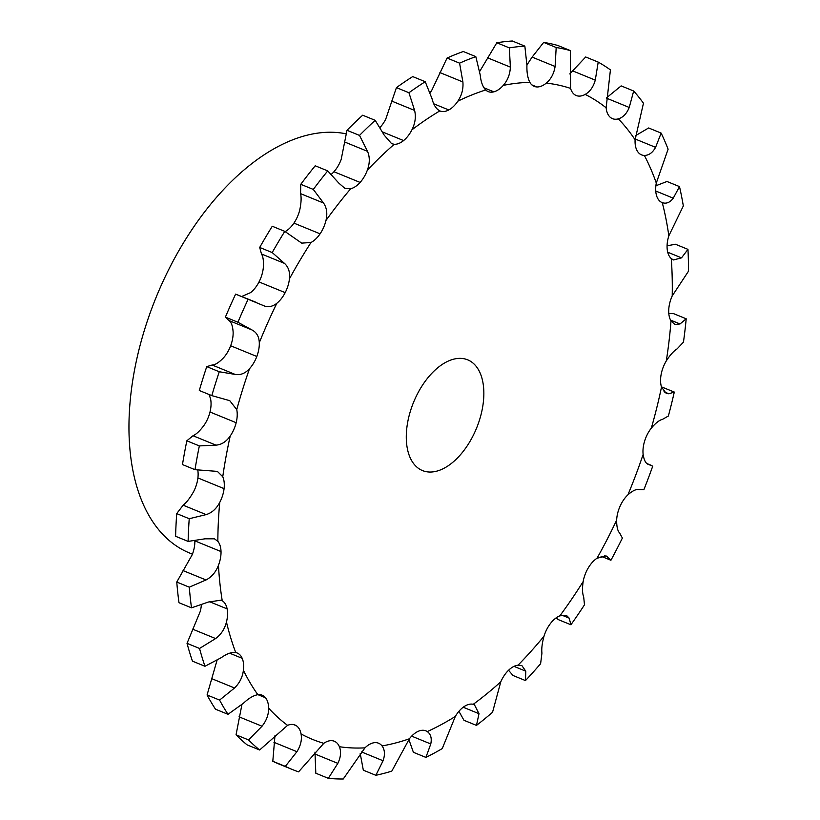 <?xml version="1.0" encoding="UTF-8"?>
<svg xmlns="http://www.w3.org/2000/svg" width="820" height="820" viewBox="0 0 820 820"><rect width="100%" height="100%" fill="white"/><g stroke="black" fill="none" stroke-linecap="round" stroke-linejoin="round"><path stroke-width="1.23" d="M323.787 743.32A350.242 199.383 -67.8 0 1 312.174 739.25A350.242 199.383 -67.8 0 1 301.053 733.941A23.923 13.622 -67.8 0 0 296.235 725.659L296.235 725.659A23.923 13.622 -67.8 0 0 294.985 725.013A23.923 13.622 -67.8 0 0 287.594 725.351A350.242 199.383 -67.8 0 1 268.622 708.121A23.923 13.622 -67.8 0 0 265.536 697.769L265.536 697.769A23.923 13.622 -67.8 0 0 262.164 695.196A23.923 13.622 -67.8 0 0 257.839 694.683A350.242 199.383 -67.8 0 1 243.407 670.299A23.923 13.622 -67.8 0 0 242.187 658.316L242.187 658.316A23.923 13.622 -67.8 0 0 237.195 653.007A23.923 13.622 -67.8 0 0 235.75 652.566A350.242 199.383 -67.8 0 1 226.453 622.042A23.923 13.622 -67.8 0 0 227.14 608.901L227.14 608.901A23.923 13.622 -67.8 0 0 222.23 600.742A350.242 199.383 -67.8 0 1 218.448 565.308A23.923 13.622 -67.8 0 0 221.021 551.563L221.021 551.563A23.923 13.622 -67.8 0 0 217.843 541.313A350.242 199.383 -67.8 0 1 219.729 502.434A23.923 13.622 -67.8 0 0 224.075 488.638L224.075 488.638A23.923 13.622 -67.8 0 0 222.753 476.727A350.242 199.383 -67.8 0 1 230.225 435.984A23.923 13.622 -67.8 0 0 236.17 422.71L236.17 422.71A23.923 13.622 -67.8 0 0 236.754 409.621A350.242 199.383 -67.8 0 1 249.516 368.692A23.923 13.622 -67.8 0 0 256.824 356.474A23.923 13.622 -67.8 0 0 256.824 356.464A23.923 13.622 -67.8 0 0 259.294 342.739A350.242 199.383 -67.8 0 1 276.822 303.297A23.923 13.622 -67.8 0 0 285.186 292.637L285.186 292.637A23.923 13.622 -67.8 0 0 289.439 278.831A350.242 199.383 -67.8 0 1 311.016 242.484A23.923 13.622 -67.8 0 0 320.087 233.823L320.087 233.823A23.923 13.622 -67.8 0 0 325.96 220.498A350.242 199.383 -67.8 0 1 350.693 188.743A23.923 13.622 -67.8 0 0 360.113 182.429L360.113 182.429A23.923 13.622 -67.8 0 0 367.35 170.14A350.242 199.383 -67.8 0 1 394.235 144.279A23.923 13.622 -67.8 0 0 403.604 140.568A23.923 13.622 -67.8 0 1 403.604 140.568A23.923 13.622 -67.8 0 0 411.927 129.816A350.242 199.383 -67.8 0 1 439.858 110.895A23.923 13.622 -67.8 0 0 440.012 110.966A23.923 13.622 -67.8 0 0 448.806 109.952L448.806 109.952A23.923 13.622 -67.8 0 0 457.857 101.178A350.242 199.383 -67.8 0 1 485.686 89.974A23.923 13.622 -67.8 0 0 488.177 91.594A23.923 13.622 -67.8 0 0 493.845 91.84A23.923 13.622 -67.8 0 1 493.845 91.84A23.923 13.622 -67.8 0 0 503.265 85.393A350.242 199.383 -67.8 0 1 529.864 82.369A23.923 13.622 -67.8 0 0 534.199 86.367A23.923 13.622 -67.8 0 0 536.895 86.951L536.895 86.951A23.923 13.622 -67.8 0 0 546.294 83.107A350.242 199.383 -67.8 0 1 570.566 88.396A23.923 13.622 -67.8 0 0 576.183 95.51L576.183 95.51A23.923 13.622 -67.8 0 1 576.183 95.51A23.923 13.622 -67.8 0 0 585.172 94.423A350.242 199.383 -67.8 0 1 606.134 107.789A23.923 13.622 -67.8 0 0 610.101 117.157A23.923 13.622 -67.8 0 0 610.111 117.157A23.923 13.622 -67.8 0 0 612.478 118.664A23.923 13.622 -67.8 0 0 618.321 118.859A350.242 199.383 -67.8 0 1 635.1 139.779A23.923 13.622 -67.8 0 0 637.273 151.003L637.273 151.003A23.923 13.622 -67.8 0 0 641.517 154.857A23.923 13.622 -67.8 0 0 644.366 155.441A350.242 199.383 -67.8 0 1 656.297 183.044A23.923 13.622 -67.8 0 0 656.564 195.662A23.923 13.622 -67.8 0 1 656.564 195.662A23.923 13.622 -67.8 0 0 662.15 202.612A23.923 13.622 -67.8 0 0 662.263 202.653A350.242 199.383 -67.8 0 1 668.833 235.811A23.923 13.622 -67.8 0 0 667.203 249.311A23.923 13.622 -67.8 0 1 667.203 249.311A23.923 13.622 -67.8 0 0 671.272 258.566A350.242 199.383 -67.8 0 1 672.216 295.917A23.923 13.622 -67.8 0 0 668.741 309.755A23.923 13.622 -67.8 0 1 668.741 309.755A23.923 13.622 -67.8 0 0 671.006 320.897A350.242 199.383 -67.8 0 1 666.301 360.913A23.923 13.622 -67.8 0 0 661.125 374.514A23.923 13.622 -67.8 0 1 661.125 374.514A23.923 13.622 -67.8 0 0 661.504 387.081A350.242 199.383 -67.8 0 1 651.326 428.132A23.923 13.622 -67.8 0 0 644.663 440.945L644.663 440.945A23.923 13.622 -67.8 0 0 643.136 454.423A350.242 199.383 -67.8 0 1 627.915 494.819A23.923 13.622 -67.8 0 0 620.033 506.309A23.923 13.622 -67.8 0 1 620.033 506.309A23.923 13.622 -67.8 0 0 616.65 520.157A350.242 199.383 -67.8 0 1 597.011 558.246A23.923 13.622 -67.8 0 0 588.237 567.952L588.237 567.952A23.923 13.622 -67.8 0 0 583.153 581.585A350.242 199.383 -67.8 0 1 559.886 615.81A23.923 13.622 -67.8 0 0 550.589 623.343L550.589 623.343A23.923 13.622 -67.8 0 0 543.998 636.217A350.242 199.383 -67.8 0 1 518.055 665.174A23.923 13.622 -67.8 0 0 508.615 670.207A23.923 13.622 -67.8 0 1 508.615 670.207A23.923 13.622 -67.8 0 0 500.794 681.789A350.242 199.383 -67.8 0 1 473.242 704.298A23.923 13.622 -67.8 0 0 464.038 706.635A23.923 13.622 -67.8 0 1 464.038 706.635A23.923 13.622 -67.8 0 0 455.305 716.454A350.242 199.383 -67.8 0 1 427.281 731.583A23.923 13.622 -67.8 0 0 425.908 730.856A23.923 13.622 -67.8 0 0 418.682 731.122L418.682 731.122A23.923 13.622 -67.8 0 0 409.395 738.779A350.242 199.383 -67.8 0 1 382.038 745.923A23.923 13.622 -67.8 0 0 378.563 743.217A23.923 13.622 -67.8 0 0 374.412 742.684A23.923 13.622 -67.8 0 0 374.402 742.684A23.923 13.622 -67.8 0 0 364.951 747.86A350.242 199.383 -67.8 0 1 339.388 746.723A23.923 13.622 -67.8 0 0 334.324 741.239A23.923 13.622 -67.8 0 0 333.033 740.839A23.923 13.622 -67.8 0 1 333.033 740.839A23.923 13.622 -67.8 0 0 323.787 743.32L298.582 771.856A385.748 219.596 -67.8 0 1 292.228 769.457A385.748 219.596 -67.8 0 1 291.869 769.314A385.748 219.596 -67.8 0 1 285.319 766.382L272.804 761.267L274.977 735.622M292.228 769.457L279.712 764.332A385.748 219.596 -67.8 0 1 279.353 764.189A385.748 219.596 -67.8 0 1 272.804 761.267M476.543 428.183A59.809 34.05 -67.8 0 1 422.433 470.557A59.809 34.05 -67.8 0 1 413.557 402.312A59.809 34.05 -67.8 0 1 467.707 359.847A59.809 34.05 -67.8 0 1 476.543 428.183M301.053 733.941C302.088 739.742 300.714 745.667 296.922 751.694L285.319 766.382M201.33 605.016A23.923 13.622 -67.8 0 1 200.285 611.341L187.032 643.341A385.748 219.596 -67.8 0 0 192.454 661.156L204.969 666.27A385.748 219.596 -67.8 0 1 199.547 648.456L187.032 643.341M221.021 551.563L194.852 540.862A23.923 13.622 -67.8 0 1 194.852 540.862L194.852 540.862A23.923 13.622 -67.8 0 1 192.28 554.607L176.772 582.046A385.748 219.596 -67.8 0 0 178.986 602.72L191.501 607.835A385.748 219.596 -67.8 0 1 189.287 587.171L176.772 582.046M197.774 470.034A23.923 13.622 -67.8 0 1 197.907 477.937L197.907 477.937A23.923 13.622 -67.8 0 1 193.561 491.733C190.004 498.027 186.54 502.516 183.157 505.202L176.71 513.597A385.748 219.596 -67.8 0 0 175.603 536.28L188.118 541.405A385.748 219.596 -67.8 0 1 189.225 518.722L176.71 513.597M209.1 394.512L210.586 398.92A23.923 13.622 -67.8 0 1 210.002 412.009L210.002 412.009A23.923 13.622 -67.8 0 1 204.057 425.283C199.916 430.879 196.236 434.364 192.997 435.738L186.837 440.801A385.748 219.596 -67.8 0 0 182.47 464.561L194.986 469.686A385.748 219.596 -67.8 0 1 199.352 445.916L186.837 440.801M259.294 342.739C259.058 336.579 256.588 332.305 251.904 329.917L237.913 322.25L225.397 317.125L228.923 320.517C231.281 321.952 232.685 325.796 233.126 332.038A23.923 13.622 -67.8 0 1 230.656 345.763A23.923 13.622 -67.8 0 1 230.656 345.773A23.923 13.622 -67.8 0 1 223.347 357.991C218.796 362.655 215.065 364.992 212.154 365.013L206.742 366.632A385.748 219.596 -67.8 0 0 199.301 390.505L211.816 395.619A385.748 219.596 -67.8 0 1 219.258 371.747L206.742 366.632M289.439 278.831C290.157 272.168 288.507 267.012 284.468 263.374L272.209 252.56L259.694 247.445L261.477 253.974C263.189 256.66 263.784 261.385 263.271 268.13A23.923 13.622 -67.8 0 1 259.017 281.936L259.017 281.936A23.923 13.622 -67.8 0 1 250.653 292.596L241.787 296.461M325.96 220.498C327.611 213.61 326.801 207.788 323.541 203.032L313.301 189.43L300.786 184.305L300.55 193.633C301.493 197.435 301.237 202.827 299.792 209.797A23.923 13.622 -67.8 0 1 293.919 223.122L293.919 223.122A23.923 13.622 -67.8 0 1 285.175 231.599M367.35 170.14C369.871 163.313 369.933 157.04 367.524 151.341L359.508 135.413L346.993 130.298L341.181 159.439A23.923 13.622 -67.8 0 1 333.945 171.728L333.945 171.728A23.923 13.622 -67.8 0 1 331.3 174.322M411.927 129.816C415.217 123.318 416.119 116.86 414.612 110.433L408.944 92.742L396.429 87.627L385.759 119.115A23.923 13.622 -67.8 0 1 380.08 127.387M457.857 101.178C461.793 95.284 463.464 88.888 462.89 81.969L459.579 63.16L447.064 58.046L431.689 90.477A23.923 13.622 -67.8 0 1 430.141 92.609M339.388 746.723C341.335 751.622 340.823 757.168 337.84 763.369L328.328 778.334L315.813 773.219L314.972 752.135M287.594 725.351L259.632 749.992A385.748 219.596 -67.8 0 1 248.562 739.937L236.047 734.822L241.91 704.636M268.622 708.121C268.704 714.579 266.5 720.616 262.021 726.223L248.562 739.937M257.839 694.683C253.39 695.493 248.614 698.332 243.519 703.181L228.001 714.312A385.748 219.596 -67.8 0 1 219.586 700.085L207.07 694.97L217.238 659.598M243.407 670.299C242.535 677.166 239.583 683.06 234.54 687.99L219.586 700.085M235.75 652.566C231.66 651.982 226.873 653.653 221.4 657.589L204.969 666.27M364.951 747.86L343.242 779A385.748 219.596 -67.8 0 1 328.328 778.334M226.453 622.042C224.67 629.022 221.051 634.536 215.609 638.565L199.547 648.456M222.23 600.742L221.103 600.168L208.372 602.044L191.501 607.835M382.038 745.923C384.836 749.726 385.174 754.666 383.073 760.755L375.837 775.3L363.321 770.185L360.205 753.457M409.395 738.779L391.796 771.138A385.748 219.596 -67.8 0 1 375.837 775.3M218.448 565.308C215.824 572.134 211.683 577.014 206.015 579.966L189.287 587.171M217.843 541.313L214.43 538.812L204.959 538.822L188.118 541.405M427.281 731.583C430.807 734.136 431.966 738.266 430.777 743.966L425.908 757.413L413.393 752.299L408.862 739.496M455.305 716.454L442.246 748.588A385.748 219.596 -67.8 0 1 425.908 757.413M219.729 502.434C216.377 508.81 211.847 512.869 206.138 514.601L189.225 518.722M222.753 476.727L217.382 471.397L194.986 469.686M473.242 704.298L474.39 704.667L479.003 713.697L476.471 725.403L463.956 720.288L458.923 711.319M500.794 681.789L492.543 712.272A385.748 219.596 -67.8 0 1 476.471 725.403M230.225 435.984C226.289 441.672 221.543 444.717 215.978 445.137L199.352 445.916M236.754 409.621L229.764 400.672L211.816 395.619M518.055 665.174L521.93 665.666L525.774 671.18L525.476 680.579L512.961 675.465L508.554 670.268M543.998 636.217C542.102 643.198 541.415 648.835 541.938 653.13L540.616 663.687A385.748 219.596 -67.8 0 1 525.476 680.579M249.516 368.692C245.17 373.438 240.373 375.345 235.135 374.412L219.258 371.747M559.886 615.81L566.507 615.43L569.182 618.147L570.915 624.768L558.399 619.653L556.114 617.901M583.153 581.585C582.169 588.483 582.343 593.567 583.676 596.827L584.486 604.811A385.748 219.596 -67.8 0 1 570.915 624.768M276.822 303.297C272.23 306.926 267.566 307.603 262.82 305.337L235.617 294.124L255.297 301.986M263.691 305.737L262.82 305.337M237.913 322.25A385.748 219.596 -67.8 0 1 248.132 299.238M597.011 558.246L606.216 555.98L610.92 560.275L601.009 556.216M616.65 520.157C616.62 526.686 617.624 530.981 619.684 533.061L622.38 538.053A385.748 219.596 -67.8 0 1 610.92 560.275M311.016 242.484L301.698 243.13L284.786 231.363L272.271 226.248A385.748 219.596 -67.8 0 0 259.694 247.445M272.209 252.56A385.748 219.596 -67.8 0 1 284.786 231.363M627.915 494.819C632.609 490.688 636.299 488.956 638.985 489.601L643.854 489.724A385.748 219.596 -67.8 0 0 652.73 466.16L647.636 464.099M643.136 454.423C644.048 460.317 645.832 463.659 648.466 464.438L648.046 464.304M350.693 188.743L344.912 188.354L338.947 183.249L327.723 170.898L315.208 165.784A385.748 219.596 -67.8 0 0 300.786 184.305M313.301 189.43A385.748 219.596 -67.8 0 1 327.723 170.898M651.326 428.132C655.692 422.966 659.434 420.045 662.529 419.348L668.372 416.006A385.748 219.596 -67.8 0 0 674.296 392.062L661.432 386.856M661.504 387.081L666.342 393.559L668.864 393.774L674.296 392.062M394.235 144.279L391.632 143.684L384.262 135.228L375.191 120.325L362.676 115.21A385.748 219.596 -67.8 0 0 346.993 130.298M359.508 135.413A385.748 219.596 -67.8 0 1 375.191 120.325M666.301 360.913C670.165 354.937 673.763 350.929 677.105 348.889L683.46 342.135A385.748 219.596 -67.8 0 0 686.207 318.795L673.691 313.681L668.812 313.588M671.006 320.897L674.911 324.494L680.026 323.962L686.207 318.795M439.858 110.895C436.219 109.091 433.606 105.011 432.007 98.646L425.231 81.713L412.716 76.588A385.748 219.596 -67.8 0 0 396.429 87.627M408.944 92.742A385.748 219.596 -67.8 0 1 425.231 81.713M672.216 295.917L688.523 271.154A385.748 219.596 -67.8 0 0 687.959 249.362L675.444 244.247L667.07 245.815M671.272 258.566L673.476 259.95L681.512 257.859L687.959 249.362M485.686 89.974C482.724 86.869 480.899 81.867 480.223 74.999L475.815 56.631L463.3 51.516A385.748 219.596 -67.8 0 0 447.064 58.046M459.579 63.16A385.748 219.596 -67.8 0 1 475.815 56.631M503.265 85.393C507.682 80.35 510.05 74.261 510.368 67.127L509.333 47.878L496.817 42.763L479.731 71.361M668.833 235.811L683.326 205.943A385.748 219.596 -67.8 0 0 679.493 186.601L666.978 181.486L655.877 185.771M662.263 202.653C666.311 204.026 669.981 202.53 673.251 198.173L679.493 186.601M529.864 82.369C527.68 78.074 526.707 72.375 526.932 65.251L524.851 46.115L512.336 41A385.748 219.596 -67.8 0 0 496.817 42.763M509.333 47.878A385.748 219.596 -67.8 0 1 524.851 46.115M546.294 83.107C551.019 79.12 553.951 73.585 555.109 66.502L556.185 47.519L543.67 42.394L532.118 57.103L526.942 64.965M656.297 183.044L668.105 149.189A385.748 219.596 -67.8 0 0 661.145 133.096L648.63 127.971L635.541 135.669M644.366 155.441C648.866 155.41 652.607 152.715 655.59 147.344L661.145 133.096M570.566 88.396L570.351 50.604L557.836 45.479A385.748 219.596 -67.8 0 0 543.67 42.394M556.185 47.519A385.748 219.596 -67.8 0 1 570.351 50.604M585.172 94.423C590.01 91.655 593.383 86.889 595.279 80.135L598.21 62.094L585.695 56.98L569.756 73.954M635.1 139.779L643.464 103.217A385.748 219.596 -67.8 0 0 633.675 91.01L621.16 85.895L606.246 98.051M618.321 118.859C623.087 117.434 626.726 113.631 629.237 107.451L633.675 91.01M606.134 107.789L610.428 69.895A385.748 219.596 -67.8 0 0 598.21 62.094M259.632 749.992L247.117 744.878A385.748 219.596 -67.8 0 1 236.047 734.822M228.001 714.312L215.486 709.197A385.748 219.596 -67.8 0 1 207.07 694.97M225.397 317.125A385.748 219.596 -67.8 0 1 235.617 294.124M192.444 554.187L189.512 552.987A224.27 127.674 -67.8 0 1 151.71 308.648A224.27 127.674 -67.8 0 1 345.702 133.742M296.922 751.694L273.941 742.295M337.84 763.369L314.849 753.969M296.235 725.659L293.642 724.603M262.021 726.223L239.03 716.823M265.536 697.769L257.951 694.673M234.54 687.99L211.55 678.591M242.187 658.316L229.651 653.191M215.609 638.565L192.628 629.165M227.14 608.901L209.295 601.603M383.073 760.755L361.394 751.889M206.015 579.966L183.024 570.566M430.777 743.966L411.65 736.145M206.138 514.601L183.157 505.202M224.075 488.638L197.907 477.937M479.003 713.697L463.197 707.229M215.978 445.137L192.997 435.738M236.17 422.71L210.002 412.009M525.774 671.18L513.996 666.363M235.135 374.412L212.154 365.013M256.824 356.474L230.656 345.773M251.904 329.917L228.923 320.517M569.182 618.147L561.956 615.195M285.186 292.637L259.017 281.936M284.468 263.374L261.477 253.974M607.435 556.79L604.617 555.632M320.087 233.823L293.919 223.122M323.541 203.032L300.55 193.633M360.113 182.429L333.945 171.728M367.524 151.341L344.533 141.942M668.864 393.774L663.985 391.786M403.604 140.568L382.704 132.03M414.612 110.433L391.622 101.034M680.026 323.962L670.555 320.087M448.806 109.952L433.759 103.802M462.89 81.969L439.899 72.57M681.512 257.859L667.705 252.211M493.845 91.84L483.902 87.771M510.368 67.127L487.377 57.728M673.251 198.173L655.744 191.009M536.895 86.951L531.872 84.901M555.109 66.502L532.118 57.103M655.59 147.344L635.151 138.99M595.279 80.135L572.288 70.735M629.237 107.451L606.451 98.133M646.836 463.525L651.244 465.329"/></g></svg>
